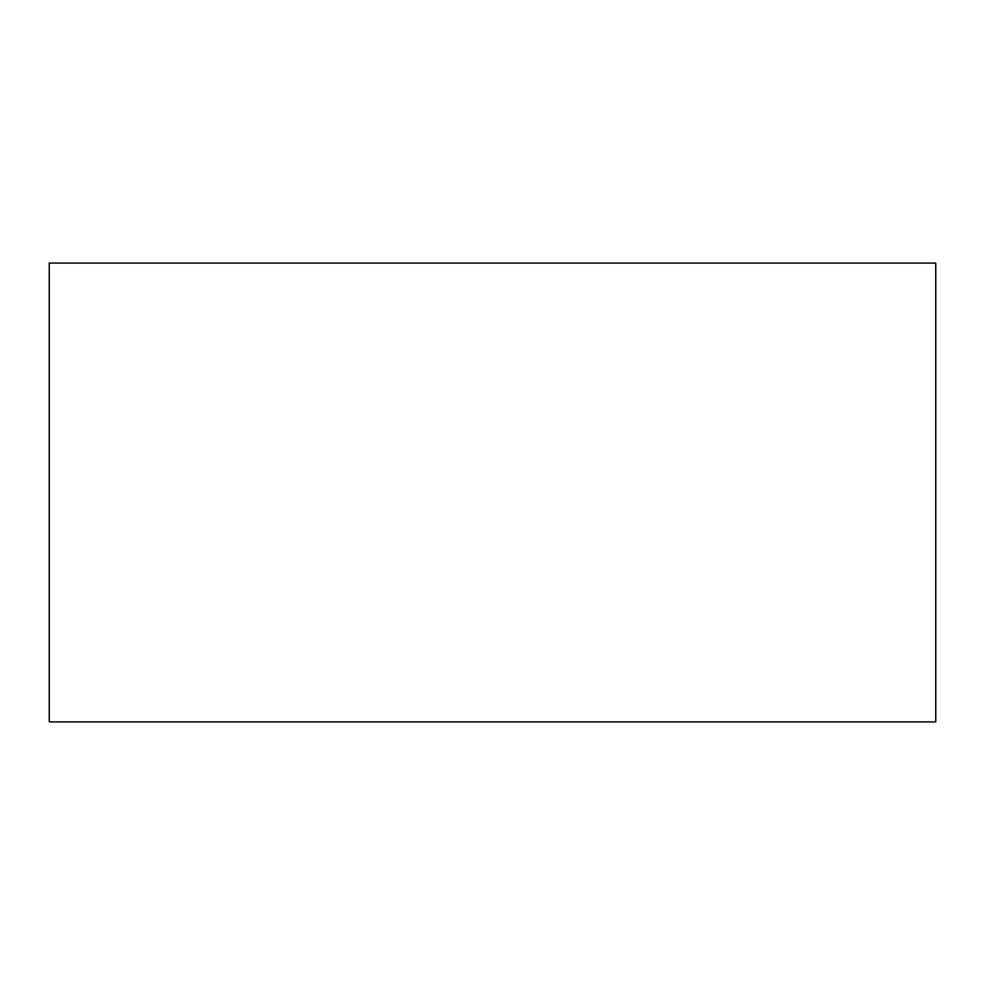 <?xml version="1.0" encoding="UTF-8"?>
<svg xmlns="http://www.w3.org/2000/svg" width="985" height="985" viewBox="0 0 985 985"><rect width="100%" height="100%" fill="white"/><g stroke="black" fill="none" stroke-linecap="round" stroke-linejoin="round"><path stroke-width="1.48" d="M935.75 721.907L49.25 721.907L49.25 263.094L935.75 263.094L935.75 721.907"/></g></svg>
